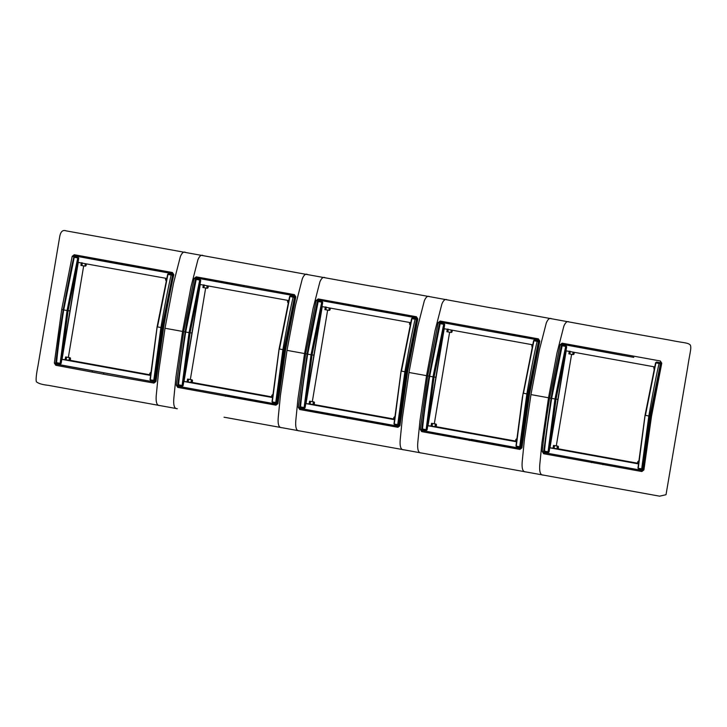 <?xml version="1.0" encoding="UTF-8"?>
<svg xmlns="http://www.w3.org/2000/svg" width="727" height="727" viewBox="0 0 727 727"><rect width="100%" height="100%" fill="white"/><g stroke="black" fill="none" stroke-linecap="round" stroke-linejoin="round"><path stroke-width="1.09" d="M63.885 309.838L63.158 309.766L72.782 261.466M61.695 309.529L63.158 309.766L59.06 336.501L55.725 363.137L56.424 364.227L55.761 365.272L103.352 374.16L153.942 383.074L155.96 381.521L163.548 327.995L162.775 327.822L163.548 327.995C165.747 314.809 170.981 286.747 173.835 274.697L172.435 272.525L74.254 254.732L72.2 256.304L61.695 309.529L54.334 363.064L55.761 365.272M56.552 358.447L55.788 363.591M661.097 362.728L660.343 360.983L661.761 363.191L661.088 363.182L661.761 363.191L651.483 416.462L650.701 416.289L651.483 416.462L643.895 469.951L641.841 471.523L543.669 453.73L542.26 451.558C543.305 439.344 547.386 411.173 549.63 397.996L551.093 398.223L543.651 451.603L542.26 451.558M616.087 330.531L670.194 340.2C684.807 343.171 687.578 342.499 690.332 345.025C691.577 348.715 690.068 351.332 687.678 367.326L666.023 494.705L659.643 496.177L224.016 417.198M102.398 395.143L177.188 408.71M65.903 230.822L128.025 242.046M128.152 242.073L250.006 264.165M250.133 264.192L371.988 286.284M493.969 308.393L372.006 286.147M615.951 330.512L493.996 308.257M525.603 471.878L421.178 452.948M403.621 449.759L299.197 430.829M224.516 417.28L281.64 427.649M192.219 382.457L271.616 396.851M205.659 287.992L190.338 379.512M558.163 448.804L637.57 463.199M571.604 354.331L556.291 445.86M314.2 404.575L393.598 418.97M327.641 310.102L312.319 401.631M70.237 360.338L149.635 374.741M83.678 265.873L68.356 357.402M436.182 426.685L515.588 441.08M449.622 332.221L434.31 423.75M660.343 360.983L562.162 343.18L560.135 344.734L549.63 397.996M643.268 469.66L643.895 469.951L643.268 469.66M544.487 446.914L543.696 451.603L544.396 452.694L642.286 470.442L643.131 470.078M642.704 470.405L641.841 471.523M642.286 470.442L544.359 452.694L543.669 453.73M543.278 475.085C540.261 475.231 539.125 471.478 539.861 463.826L541.942 442.888L548.521 397.778L557.018 352.831L563.861 326.132C565.442 322.415 567.124 320.98 568.914 321.843M590.469 483.628L589.97 483.546M102.534 395.17L102.034 395.088M185.412 252.314C183.631 251.442 181.941 252.878 180.351 256.604L173.508 283.303L165.011 328.25L158.441 373.36L156.36 394.298C155.587 401.94 156.723 405.693 159.767 405.548M202.969 255.495C201.179 254.632 199.498 256.068 197.908 259.784L191.065 286.493L182.577 331.43L165.011 328.25M243.872 285.484L244.018 286.738L294.435 295.744L294.417 294.644L196.217 276.842L194.191 278.386L183.677 331.648L176.316 385.21L177.706 385.255L185.149 331.885L183.677 331.648M307.394 274.424C305.613 273.561 303.922 274.988 302.332 278.723L295.489 305.422L287.001 350.359L280.422 395.479L278.341 416.417C277.569 424.059 278.705 427.812 281.749 427.667M294.417 294.644L295.816 296.816L285.529 350.114L284.757 349.941L285.529 350.114L277.941 403.63L275.924 405.184L177.715 387.382L176.316 385.21M324.951 277.614C323.17 276.751 321.479 278.177 319.889 281.903L313.046 308.602L304.558 353.549L287.001 350.359M372.115 286.302L371.624 286.193M365.854 307.603L365.999 308.857L416.417 317.853L416.407 316.754L318.199 298.951L316.172 300.505L305.658 353.758L298.297 407.32L299.688 407.365L307.13 353.994L305.658 353.758M429.375 296.543C427.594 295.671 425.913 297.107 424.314 300.833L417.471 327.532L408.983 372.478L426.54 375.659L435.028 330.721L441.871 304.022C443.461 300.296 445.142 298.87 446.932 299.724M416.407 316.754L417.807 318.935L407.511 372.224L399.932 425.749L399.305 425.431L397.996 426.558L397.905 427.303L399.932 425.749M438.154 322.624L427.649 375.877L429.112 376.113L439.49 323.006L438.154 322.624L440.18 321.07L538.389 338.873L539.788 341.045L529.492 394.343L521.913 447.868L521.286 447.541L519.978 448.668L519.887 449.413L521.913 447.868M494.106 308.421L493.606 308.312M551.357 318.662C549.576 317.79 547.894 319.217 546.295 322.952L539.452 349.651L530.964 394.588L548.521 397.778M525.712 471.896C522.677 472.041 521.541 468.288 522.304 460.645L524.385 439.708L530.964 394.588M469.297 440.507L469.851 439.317L422.369 430.575L421.678 431.611L519.887 449.413M421.287 452.966C418.279 453.112 417.134 449.368 417.88 441.716L419.961 420.779L426.54 375.659M421.678 431.611L420.279 429.439L427.649 375.877M468.479 461.518L467.988 461.427M403.73 449.786C400.686 449.922 399.55 446.169 400.323 438.526L402.404 417.589L408.983 372.478M347.315 418.388L347.87 417.198L300.387 408.465L299.697 409.501L397.905 427.303M299.306 430.847C296.289 431.002 295.153 427.249 295.898 419.597L297.979 398.66L304.558 353.549M346.497 439.399L346.007 439.308M299.697 409.501L298.297 407.32M177.324 408.738C174.307 408.883 173.171 405.13 173.917 397.487L175.998 376.55L182.577 331.43M272.452 397.242L271.58 397.078L271.88 395.306L272.798 394.516M191.692 382.602L191.983 380.821L191.428 379.767A0.945 0.872 -84.8 0 0 191.31 379.739L188.557 379.24L188.102 381.948L192.182 382.647L192.482 380.866A0.945 0.872 -84.8 0 0 191.783 379.776L187.584 379.076L187.139 381.784L184.013 381.502L200.243 284.521L288.655 300.542M188.102 381.948L187.139 381.784M272.416 397.533L184.013 381.502M207.867 285.902L206.759 288.183A0.945 0.872 95.2 0 1 206.632 288.165L202.906 287.51L203.369 284.802M638.397 463.581L637.524 463.426L637.824 461.654L638.751 460.863M557.636 448.941L557.936 447.169L557.382 446.114A0.945 0.872 -84.8 0 0 557.264 446.078L554.51 445.578L554.047 448.286L558.136 448.986L558.427 447.214A0.945 0.872 -84.8 0 0 557.727 446.124L553.529 445.424L553.083 448.132L549.966 447.85L566.197 350.859L654.609 366.89M554.047 448.286L553.083 448.132M638.37 463.881L549.966 447.85M573.821 352.241L572.703 354.522A0.945 0.872 95.2 0 1 572.585 354.512L568.859 353.858L569.314 351.141M394.434 419.352L393.561 419.197L393.861 417.425L394.779 416.635M313.673 404.712L313.973 402.94L313.41 401.877A0.945 0.872 -84.8 0 0 313.292 401.849L310.547 401.349L310.084 404.058L314.164 404.757L314.464 402.985A0.945 0.872 -84.8 0 0 313.764 401.895L309.566 401.195L309.12 403.903L306.003 403.621L322.234 306.63L410.637 322.661M310.084 404.058L309.12 403.903M394.407 419.652L306.003 403.621M329.858 308.012L328.74 310.293A0.945 0.872 95.2 0 1 328.622 310.284L324.887 309.62L325.351 306.912M150.471 375.123L149.598 374.968L149.898 373.187L150.816 372.406M69.71 360.483L69.447 357.648A0.945 0.872 -84.8 0 0 69.329 357.62L66.575 357.121L66.121 359.829L70.201 360.528L70.501 358.756A0.945 0.872 -84.8 0 0 69.792 357.666L65.603 356.966L65.148 359.674L62.031 359.392L78.262 262.402L166.674 278.432M66.121 359.829L65.148 359.674M150.434 375.414L62.031 359.392M85.886 263.783L84.768 266.064A0.945 0.872 95.2 0 1 84.65 266.055L80.924 265.391L81.379 262.683M516.415 441.471L515.543 441.316L515.843 439.535L516.77 438.744M435.655 426.831L435.955 425.05L435.391 423.995A0.945 0.872 -84.8 0 0 435.273 423.968L432.529 423.468L432.065 426.176L436.155 426.876L436.445 425.095A0.945 0.872 -84.8 0 0 435.746 424.005L431.547 423.305L431.102 426.022L427.985 425.74L444.215 328.749L532.618 344.78M432.065 426.176L431.102 426.022M516.388 441.762L427.985 425.74M451.84 330.131L450.722 332.412A0.945 0.872 95.2 0 1 450.604 332.393L446.869 331.739L447.332 329.031M633.78 357.366L562.489 344.344L562.162 343.18M562.525 344.344L561.508 345.125L560.717 349.932M656.599 362.055L659.752 362.6L660.461 363.691L659.207 371.243M644.104 461.509L642.841 468.951L641.596 469.697L642.841 468.951M562.771 345.052L565.979 345.607L566.678 346.697L549.067 451.949L548.085 452.73M593.35 461.509L591.833 461.427L591.287 462.617M56.079 364.054L154.315 381.975L153.942 383.074M55.761 363.137L54.334 363.064M73.581 256.667L72.2 256.304M74.599 255.886L73.754 256.249M74.172 255.922L74.254 254.732M74.527 255.877L172.444 273.625L172.435 272.525M173.153 274.724L172.29 273.252L173.835 274.697M194.191 278.386L195.518 278.777L187.539 318.308L185.149 331.885L185.867 331.948M194.918 278.623L196.254 277.596L244.018 286.738L196.535 277.996L196.217 276.842M295.135 296.834L294.271 295.362L295.816 296.816M316.172 300.505L317.508 300.887L309.52 340.418L307.13 353.994L307.848 354.067M300.524 402.685L299.724 407.374L300.433 408.465L398.287 426.213L399.223 425.44L406.666 372.06L417.053 318.935L416.407 317.853L318.526 300.106L318.199 298.951M365.99 308.848L318.235 299.715L316.899 300.733M417.116 318.953L416.253 317.481L417.116 318.953L417.807 318.935M487.844 329.713L487.981 330.967L440.507 322.225L440.18 321.07M440.544 322.234L439.49 323.006L440.507 322.225L440.217 321.825L438.881 322.852M539.788 341.045L538.234 339.6L487.971 330.967L538.398 339.972L538.389 338.873M551.82 398.296L551.093 398.223L553.483 384.647L561.471 345.125L560.135 344.734M561.508 345.125L562.198 343.944L560.862 344.971M422.505 424.795L421.705 429.484L422.414 430.575L519.978 448.668M429.83 376.177L429.112 376.113L426.958 389.708L421.669 429.484L420.279 429.439M349.387 417.28L397.996 426.558M225.334 396.27L225.888 395.088L276.015 404.439L277.314 403.312L277.941 403.63M276.015 404.439L275.924 405.184M178.542 380.566L177.742 385.255L178.451 386.346L227.406 395.161L178.406 386.346L177.715 387.382M154.033 382.329L155.333 381.193L155.96 381.521M188.557 379.24L187.584 379.076M227.406 395.161L276.296 404.094L277.314 403.312M196.581 277.996L195.563 278.777L194.772 283.585M290.655 295.707L293.808 296.262L294.508 297.343L293.263 304.886M278.15 395.179L276.896 402.604L275.642 403.349L276.896 402.604M196.826 278.705L200.025 279.259L200.725 280.349L183.113 385.601L182.104 386.373M208.358 285.984L208.122 287.429A0.945 0.872 95.2 0 1 207.104 288.21L206.777 288.183M287.765 300.387L287.51 301.869L288.128 302.932M554.51 445.578L553.529 445.424M574.312 352.331L574.066 353.776A0.945 0.872 95.2 0 1 573.049 354.558L572.722 354.522M653.709 366.726L654.073 369.28M310.547 401.349L309.566 401.195M399.305 425.431L398.405 426.222M318.562 300.115L317.545 300.896L316.754 305.694M412.636 317.826L415.789 318.371L416.489 319.462L415.244 326.996M400.132 417.298L398.878 424.722L397.633 425.468L398.878 424.722M318.908 300.814L322.016 301.378L322.715 302.459L305.095 407.711L304.086 408.492M330.34 308.103L330.103 309.548A0.945 0.872 95.2 0 1 329.086 310.32L329.14 307.885M409.746 322.497L409.492 323.988L410.11 325.042M66.575 357.121L65.603 356.966M56.461 364.236L154.351 381.984L155.333 381.193M168.673 273.588L171.826 274.143L172.526 275.233L171.281 282.767M156.169 373.06L154.915 380.494L153.661 381.239L154.915 380.494M74.945 256.586L78.043 257.149L78.743 258.23L61.132 363.482L60.123 364.263M86.377 263.874L86.131 265.319A0.945 0.872 95.2 0 1 85.123 266.091L85.177 263.656M165.783 278.268L165.529 279.75L166.147 280.813M432.529 423.468L431.547 423.305M471.369 439.39L520.387 448.341L521.214 447.559L528.647 394.17L539.034 341.054L538.389 339.972L539.098 341.063M439.526 323.015L438.735 327.813M534.618 339.936L537.771 340.49L538.471 341.572L537.226 349.114M522.113 439.417L520.859 446.832L519.596 447.578L520.859 446.832M440.789 322.933L443.997 323.488L444.697 324.578L427.085 429.83L426.067 430.611M452.321 330.222L452.085 331.657A0.945 0.872 95.2 0 1 451.067 332.439L451.122 330.003M531.728 344.616L532.091 347.161M562.48 344.344L609.953 353.086L609.826 351.832M543.696 451.603L544.396 452.694M650.647 416.235L649.829 416.153L660.461 363.691M638.242 468.315L645.103 415.299L649.829 416.153L642.595 468.915L638.242 468.315L638.733 469.169L638.033 468.079M656.763 362.064L655.645 362.837L656.654 362.064L659.507 362.591L659.125 363.355C656.327 375.05 652.901 392.607 648.838 416.008L641.577 469.697L638.715 469.16L641.832 469.733M655.645 362.837L660.207 363.673L659.752 362.6M557.936 399.332L556.028 399.15L566.678 346.697M562.88 345.043L565.86 345.598L566.56 346.688L565.679 346.388L554.992 398.996L547.94 452.703L544.823 452.158L544.496 451.322C545.514 439.462 547.904 421.824 551.657 398.387L556.028 399.15L554.992 398.996L556.028 399.15L549.067 451.949M562.643 345.034L561.68 345.77L559.545 355.158L553.765 384.329L545.077 441.662L544.05 451.122L544.814 452.149L547.94 452.703L548.949 451.93L544.123 451.067L544.823 452.158L544.123 451.067M562.98 345.061L561.735 345.825M562.753 345.043L562.162 345.779L565.679 346.388L565.979 345.607M105.424 373.042L103.897 372.969L103.352 374.16M196.535 277.996L195.563 278.777M318.49 300.106L317.545 300.896M487.971 330.967L440.489 322.225M521.286 447.541L520.414 448.341M421.705 429.484L422.414 430.575M300.433 408.465L299.724 407.374M178.451 386.346L177.742 385.255M284.693 349.887L283.884 349.814L294.508 297.343M272.298 401.967L279.15 348.951L283.884 349.814L276.642 402.576L272.298 401.967L272.779 402.822L272.08 401.731M290.809 295.716L289.691 296.489L290.709 295.716L293.554 296.243L293.172 297.007C290.382 308.711 286.956 326.259 282.894 349.66L275.633 403.349L272.761 402.822L275.878 403.385M289.691 296.489L294.253 297.334L293.808 296.262M191.992 332.984L190.074 332.802L200.725 280.349M196.926 278.705L199.916 279.25L200.616 280.34L199.725 280.049L189.047 332.657L181.995 386.364L178.878 385.81L178.551 384.974C179.569 373.124 181.95 355.476 185.703 332.039L190.074 332.802L189.047 332.657L190.074 332.802L183.113 385.601M196.699 278.686L195.727 279.422L193.6 288.81L187.811 317.981L179.124 375.314L178.097 384.783L178.869 385.81L181.986 386.364L183.004 385.583L178.179 384.719L178.878 385.81L178.179 384.719M197.035 278.714L195.79 279.477M196.799 278.705L196.208 279.432L199.725 280.049L200.025 279.259M406.675 371.997L405.866 371.924L416.489 319.462M394.279 424.086L401.131 371.07L405.866 371.924L398.632 424.686L394.279 424.086L394.761 424.941L394.061 423.85M412.791 317.835L411.673 318.608L412.691 317.826L415.535 318.362L415.153 319.126C412.363 330.821 408.938 348.369 404.875 371.779L397.614 425.468L394.743 424.931L397.86 425.495M411.673 318.608L416.244 319.444L415.789 318.371M313.973 355.103L312.056 354.921L322.715 302.459M319.017 300.824L317.772 301.596L318.78 300.814L321.897 301.369L322.597 302.459L321.707 302.159L311.029 354.767L303.986 408.483L300.86 407.92L300.533 407.093C301.551 395.234 303.931 377.586 307.685 354.158L312.056 354.921L311.029 354.767L312.056 354.921L305.095 407.711M318.68 300.805L317.717 301.532L315.582 310.92L309.793 340.1L301.105 397.433L300.078 406.893L300.851 407.92L303.977 408.474L304.986 407.702L300.16 406.838L300.86 407.92L300.16 406.838M307.685 354.158L318.19 301.551L321.707 302.159L322.016 301.378M162.712 327.768L161.903 327.695L172.526 275.233M150.316 379.848L157.168 326.841L161.903 327.695L154.66 380.457L150.316 379.848L150.798 380.703L150.098 379.621M168.828 273.606L167.71 274.379L168.719 273.597L171.572 274.124L171.19 274.897C168.4 286.592 164.974 304.14 160.912 327.55L153.651 381.239L150.78 380.703L153.897 381.266M167.71 274.379L172.272 275.215L171.826 274.143M70.01 310.874L68.093 310.693L78.743 258.23M75.054 256.595L73.809 257.367L74.817 256.586L77.934 257.14L78.634 258.221L77.744 257.931L67.066 310.538L60.023 364.245L56.897 363.691L56.57 362.864C57.587 351.005 59.968 333.357 63.722 309.929L68.093 310.693L67.066 310.538L68.093 310.693L61.132 363.482M74.717 256.576L73.745 257.303L71.619 266.691L65.83 295.871L57.142 353.204L56.115 362.664L56.888 363.691L60.005 364.245L61.023 363.473L56.197 362.609L56.897 363.691L56.197 362.609M63.722 309.929L74.227 257.313L77.744 257.931L78.043 257.149M528.656 394.116L527.847 394.043L538.471 341.572M516.261 446.196L523.113 393.189L527.847 394.043L520.614 446.805L516.261 446.196L516.743 447.05L516.052 445.969M534.781 339.945L533.663 340.718L534.672 339.945L537.517 340.472L537.144 341.245C534.345 352.94 530.919 370.488 526.857 393.889L519.596 447.578L516.733 447.05L515.97 446.033L522.359 397.424L533.6 340.654L534.672 339.936M533.663 340.718L538.225 341.563L537.771 340.49M435.955 377.213L434.037 377.04L444.697 324.578M440.898 322.933L443.879 323.488L444.579 324.569L443.697 324.278L433.01 376.886L425.995 430.593L422.841 430.039L422.514 429.212C423.532 417.353 425.922 399.705 429.675 376.277L434.037 377.04L433.01 376.886L434.037 377.04L427.085 429.83M440.662 322.924L439.699 323.651L437.563 333.039L431.783 362.21L423.087 419.543L422.069 429.012L422.832 430.039L425.958 430.593L426.967 429.811L422.142 428.948L422.841 430.039L422.142 428.948M440.998 322.942L439.753 323.706M440.762 322.933L440.18 323.66L443.697 324.278L443.997 323.488M645.422 415.39L655.908 362.755M279.468 349.042L289.964 296.407M401.449 371.161L411.945 318.517M157.486 326.932L167.973 274.288M523.44 393.28L533.927 340.636M603.41 463.517L602.892 464.707M609.953 353.086L621.53 355.176L621.431 353.931M543.024 451.576L543.95 453.021M92.529 370.897L91.947 372.079M74.545 255.877L110.649 262.547L110.486 261.302M110.649 262.547L122.027 264.619L121.891 263.374M406.738 372.06L407.511 372.224L406.738 372.06M528.72 394.17L529.492 394.343L528.72 394.17M421.042 429.466L421.969 430.902M299.978 408.783L299.061 407.347M177.997 386.673L177.07 385.237M272.343 397.215L272.625 395.57M192.482 380.866L191.983 380.821M190.974 382.466L191.428 379.767M203.887 287.665L204.332 284.957M207.159 285.775L206.759 288.183M208.122 287.429L207.622 287.383M288.528 300.524L288.183 302.577M191.783 379.776L191.31 379.739M638.297 463.562L638.57 461.918M558.427 447.214L557.936 447.169M556.927 448.813L557.382 446.114M569.832 354.013L570.277 351.305M573.103 352.113L572.703 354.522M574.066 353.776L573.576 353.731M654.482 366.871L654.136 368.925M557.727 446.124L557.264 446.078M394.334 419.334L394.607 417.689M314.464 402.985L313.973 402.94M312.955 404.585L313.41 401.877M325.869 309.784L326.314 307.076M330.103 309.548L329.604 309.502M410.51 322.634L410.164 324.696M313.764 401.895L313.292 401.849M150.362 375.105L150.643 373.46M70.501 358.756L70.001 358.711M68.992 360.356L69.447 357.648M81.897 265.555L82.351 262.838M86.131 265.319L85.641 265.273M166.547 278.405L166.201 280.458M69.792 357.666L69.329 357.62M516.315 441.453L516.588 439.808M436.445 425.095L435.955 425.05M434.946 426.694L435.391 423.995M447.85 331.894L448.295 329.186M452.085 331.657L451.585 331.612M532.491 344.752L532.155 346.806M435.746 424.005L435.273 423.968M551.657 398.387L562.162 345.779M185.703 332.039L196.208 279.432M429.675 376.277L440.18 323.66M659.643 496.177L543.169 475.058M660.38 362.091L661.025 363.127L650.638 416.289L643.186 469.715L642.368 470.451M65.957 230.822C62.595 229.641 60.486 231.759 59.623 237.166L37.995 365.781C36.295 374.378 35.759 379.712 36.377 381.775C38.404 383.511 42.302 384.683 48.091 385.301L159.658 405.53M621.53 355.176L623.893 355.594M122.027 264.619L172.444 273.625L173.081 274.706L162.703 327.822L155.26 381.212L154.469 381.993M244.008 286.738L294.426 295.744L295.071 296.825L284.684 349.941L277.241 403.331L276.414 404.103M207.177 288.219L206.704 288.174M573.121 354.567L572.658 354.522M329.158 310.329L328.686 310.293M85.195 266.1L84.723 266.064M451.14 332.448L450.667 332.403M638.715 469.16L637.952 468.143L645.031 415.299L655.59 362.773L656.554 362.046M272.761 402.822L272.007 401.804L279.077 348.951L289.637 296.425L290.6 295.707M394.743 424.931L393.989 423.914L401.068 371.07L411.618 318.544L412.582 317.817M150.78 380.703L150.026 379.685L157.096 326.841L167.655 274.315L168.619 273.588M519.596 447.578L516.733 447.05"/></g></svg>

